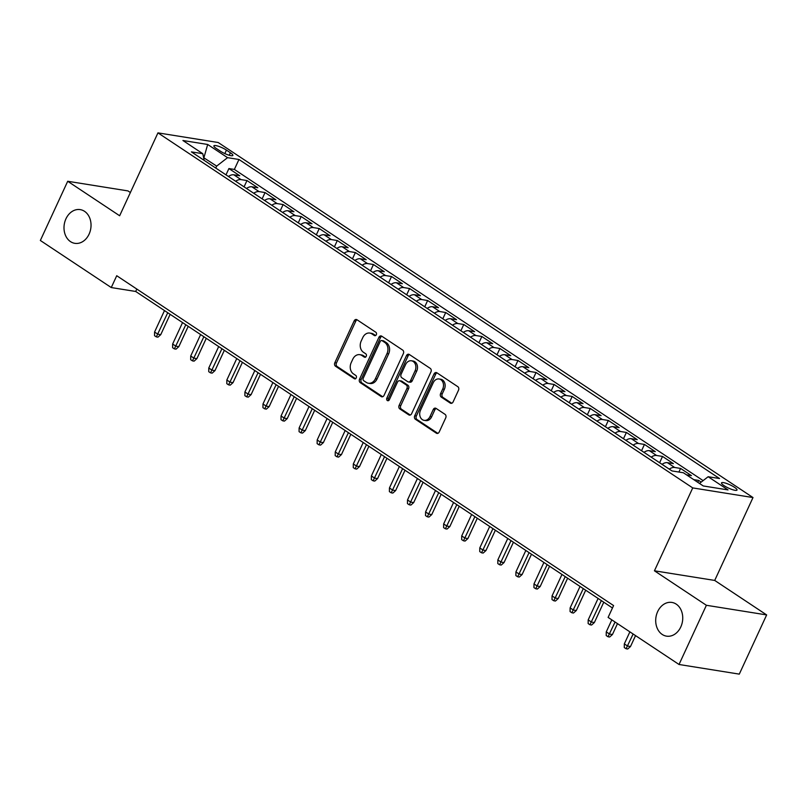 <?xml version="1.0" encoding="UTF-8"?>
<svg xmlns="http://www.w3.org/2000/svg" width="807" height="807" viewBox="0 0 807 807"><rect width="100%" height="100%" fill="white"/><g stroke="black" fill="none" stroke-linecap="round" stroke-linejoin="round"><path stroke-width="1.21" d="M376.334 334.713A1.836 1.443 -80.9 0 0 375.84 332.262L356.997 319.754A2.623 2.058 -80.9 0 0 356.341 319.491A2.623 2.058 -80.9 0 0 354.152 320.893L334.824 362.736A2.623 2.058 -80.9 0 0 335.52 366.237L354.364 378.745A1.836 1.443 -80.9 0 0 355.867 375.497L353.426 373.873A8.383 6.587 -80.9 0 1 351.186 362.666L352.8 359.186A8.383 6.587 -80.9 0 1 359.801 354.677A8.383 6.587 -80.9 0 1 361.909 355.514L364.35 357.128A1.836 1.443 -80.9 0 0 365.853 353.88L363.412 352.255A8.383 6.587 -80.9 0 1 361.183 341.048L362.787 337.568A8.383 6.587 -80.9 0 1 369.788 333.059A8.383 6.587 -80.9 0 1 371.906 333.896L374.337 335.51A1.836 1.443 -80.9 0 0 376.334 334.713M657.655 611.615A17.068 13.416 -80.9 0 0 666.521 636.148A17.068 13.416 -80.9 0 0 680.785 626.968A17.068 13.416 -80.9 0 0 671.918 602.436A17.068 13.416 -80.9 0 0 657.655 611.615M65.952 218.798A17.068 13.416 -80.9 0 0 74.819 243.331A17.068 13.416 -80.9 0 0 89.083 234.151A17.068 13.416 -80.9 0 0 80.216 209.618A17.068 13.416 -80.9 0 0 65.952 218.798M734.481 487.307A8.534 1.775 24.8 0 0 726.451 483.413A8.534 1.775 24.8 0 0 721.519 482.889A8.534 1.775 24.8 0 0 724.05 485.643A8.534 1.775 24.8 0 0 732.09 489.526A8.534 1.775 24.8 0 0 737.013 490.051A8.534 1.775 24.8 0 0 734.481 487.307M450.245 403.066A2.623 2.058 -80.9 0 0 450.911 403.329A2.623 2.058 -80.9 0 0 453.1 401.926L458.517 390.185A2.623 2.058 -80.9 0 0 457.821 386.684L436.89 372.794A2.623 2.058 -80.9 0 0 436.234 372.531A2.623 2.058 -80.9 0 0 434.045 373.934L414.717 415.776A2.623 2.058 -80.9 0 0 415.413 419.277L436.335 433.167A2.623 2.058 -80.9 0 0 437.001 433.43A2.623 2.058 -80.9 0 0 439.19 432.027L445.736 417.844A2.623 2.058 -80.9 0 0 445.04 414.344L436.083 408.403A2.623 2.058 -80.9 0 0 435.427 408.14A2.623 2.058 -80.9 0 0 433.238 409.542L429.99 416.573A7.001 5.508 -80.9 0 1 424.139 420.346A7.001 5.508 -80.9 0 1 420.497 410.279L433.228 382.73A7.001 5.508 -80.9 0 1 439.079 378.967A7.001 5.508 -80.9 0 1 442.71 389.035L440.592 393.624A2.623 2.058 -80.9 0 0 441.298 397.125L450.245 403.066L451.617 403.288M654.437 570.801L706.387 605.28L679.03 664.484L739.293 674.127L766.65 614.924L714.709 580.435L753.002 497.556L692.739 487.912L654.437 570.801L714.709 580.435M130.391 192.52L127.97 190.916L67.707 181.272L119.648 215.762L157.95 132.873L692.739 487.912M67.707 181.272L40.35 240.476L111.265 287.554L135.697 291.468L612.473 607.984M679.03 664.484L608.115 617.405L613.582 605.573L116.733 275.722L111.265 287.554M403.369 353.567A2.623 2.058 -80.9 0 0 402.663 350.067L381.741 336.176A2.623 2.058 -80.9 0 0 381.075 335.914A2.623 2.058 -80.9 0 0 378.897 337.326L359.559 379.159A2.623 2.058 -80.9 0 0 360.255 382.659L381.186 396.56A2.623 2.058 -80.9 0 0 381.842 396.822A2.623 2.058 -80.9 0 0 384.031 395.41L403.369 353.567M409.32 354.485L430.242 368.375A2.623 2.058 -80.9 0 1 430.948 371.876L411.61 413.719A2.623 2.058 -80.9 0 1 409.421 415.121A2.623 2.058 -80.9 0 1 408.766 414.869L399.808 408.917A2.623 2.058 -80.9 0 1 399.112 405.417L406.95 388.449A2.623 2.058 -80.9 0 0 406.254 384.949L400.312 381.005A2.623 2.058 -80.9 0 0 399.647 380.743A2.623 2.058 -80.9 0 0 397.458 382.145L389.297 399.818A1.836 1.443 -80.9 0 1 386.815 398.164L406.466 355.625A2.623 2.058 -80.9 0 1 408.655 354.223A2.623 2.058 -80.9 0 1 409.32 354.485M701.192 482.102L698.66 480.417L697.783 482.314M686.515 474.839L691.428 475.626L680.594 468.423L678.919 472.045M669.275 469.129A10.673 6.214 -56.4 0 1 674.642 467.475L667.419 462.673L673.361 463.632L662.527 456.429L659.622 462.724M651.209 457.135A10.673 6.214 -56.4 0 1 656.575 455.481L649.353 450.679L655.294 451.638L644.46 444.435L641.545 450.73M633.142 445.141A10.673 6.214 -56.4 0 1 638.508 443.487L631.286 438.685L637.227 439.644L626.393 432.441L623.478 438.736M615.065 433.147A10.673 6.214 -56.4 0 1 620.442 431.493L613.219 426.691L619.161 427.649L608.327 420.447L605.411 426.742M596.998 421.153A10.673 6.214 -56.4 0 1 602.375 419.499L595.152 414.697L601.094 415.645L590.26 408.453L587.345 414.748M578.932 409.159A10.673 6.214 -56.4 0 1 584.308 407.505L577.086 402.703L583.027 403.651L572.183 396.459L569.278 402.754M560.865 397.165A10.673 6.214 -56.4 0 1 566.242 395.511L559.019 390.709L564.961 391.657L554.116 384.465L551.211 390.759M542.798 385.171A10.673 6.214 -56.4 0 1 548.175 383.517L540.952 378.715L546.894 379.663L536.05 372.471L533.145 378.765M524.732 373.177A10.673 6.214 -56.4 0 1 530.108 371.523L522.886 366.721L528.827 367.669L517.983 360.477L515.078 366.771M506.665 361.183A10.673 6.214 -56.4 0 1 512.042 359.529L504.819 354.727L510.76 355.675L499.916 348.483L497.011 354.777M488.598 349.189A10.673 6.214 -56.4 0 1 493.975 347.535L486.742 342.733L492.694 343.681L481.85 336.489L478.944 342.783M470.531 337.195A10.673 6.214 -56.4 0 1 475.908 335.53L468.675 330.739L474.627 331.687L463.783 324.495L460.878 330.779M452.465 325.201A10.673 6.214 -56.4 0 1 457.841 323.536L450.609 318.745L456.56 319.693L445.716 312.501L442.811 318.785M434.398 313.207A10.673 6.214 -56.4 0 1 439.775 311.542L432.542 306.751L438.494 307.699L427.649 300.507L424.744 306.791M416.331 301.213A10.673 6.214 -56.4 0 1 421.708 299.548L414.475 294.757L420.427 295.705L409.583 288.513L406.678 294.797M398.265 289.219A10.673 6.214 -56.4 0 1 403.641 287.554L396.408 282.763L402.36 283.711L391.516 276.508L388.611 282.803M380.198 277.225A10.673 6.214 -56.4 0 1 385.575 275.56L378.342 270.769L384.283 271.717L373.449 264.514L370.544 270.809M362.131 265.231A10.673 6.214 -56.4 0 1 367.498 263.566L360.275 258.775L366.217 259.723L355.383 252.52L352.477 258.815M344.064 253.237A10.673 6.214 -56.4 0 1 349.431 251.572L342.208 246.771L348.15 247.729L337.316 240.526L334.411 246.821M325.998 241.232A10.673 6.214 -56.4 0 1 331.364 239.578L324.142 234.776L330.083 235.735L319.249 228.532L316.334 234.827M307.931 229.238A10.673 6.214 -56.4 0 1 313.298 227.584L306.075 222.782L312.016 223.741L301.182 216.538L298.267 222.833M289.854 217.244A10.673 6.214 -56.4 0 1 295.231 215.59L288.008 210.788L293.95 211.747L283.116 204.544L280.2 210.839M271.788 205.25A10.673 6.214 -56.4 0 1 277.164 203.596L269.942 198.794L275.883 199.753L265.049 192.55L262.134 198.845M253.721 193.256A10.673 6.214 -56.4 0 1 259.097 191.602L251.875 186.8L257.816 187.749L246.972 180.556L241.031 179.608A10.673 6.214 123.6 0 0 235.654 181.262M244.067 186.851L246.972 180.556M216.347 148.498L220.321 151.131A8.272 1.725 24.8 0 0 228.099 154.904A8.272 1.725 24.8 0 0 232.88 155.408A8.272 1.725 24.8 0 0 230.419 152.755L226.444 150.112A8.272 1.725 24.8 0 0 218.667 146.349A8.272 1.725 24.8 0 0 213.885 145.835A8.272 1.725 24.8 0 0 216.347 148.498M753.002 497.556L218.213 142.516L157.95 132.873M699.477 483.433L708.153 476.725L719.551 478.541L238.963 159.483L227.564 157.668L216.669 166.101L215.762 168.058M708.153 476.725L728.025 489.92L703.27 485.955L683.388 472.761L671.989 470.935L191.4 151.887L202.799 153.703L182.927 140.509L207.681 144.473L227.564 157.668M703.109 480.619L234.363 169.43L228.906 168.562L239.75 175.755L233.808 174.806A10.673 6.214 123.6 0 0 228.431 176.471M259.097 191.602L265.049 192.55M277.164 203.596L283.116 204.544M295.231 215.59L301.182 216.538M313.298 227.584L319.249 228.532M331.364 239.578L337.316 240.526M349.431 251.572L355.383 252.52M367.498 263.566L373.449 264.514M385.575 275.56L391.516 276.508M403.641 287.554L409.583 288.513M421.708 299.548L427.649 300.507M439.775 311.542L445.716 312.501M457.841 323.536L463.783 324.495M475.908 335.53L481.85 336.489M493.975 347.535L499.916 348.483M512.042 359.529L517.983 360.477M530.108 371.523L536.05 372.471M548.175 383.517L554.116 384.465M566.242 395.511L572.183 396.459M584.308 407.505L590.26 408.453M602.375 419.499L608.327 420.447M620.442 431.493L626.393 432.441M638.508 443.487L644.46 444.435M656.575 455.481L662.527 456.429M674.642 467.475L680.594 468.423M693.748 479.63L698.66 480.417M216.669 166.101L203.596 157.637M203.737 158.313L207.681 144.473M706.387 605.28L766.65 614.924M136.817 289.047L135.697 291.468M226 174.857L228.906 168.562M234.363 169.43L238.963 159.483M204.151 160.351L202.799 153.703M251.875 186.8A10.673 6.214 123.6 0 0 246.498 188.465M269.942 198.794A10.673 6.214 123.6 0 0 264.565 200.459M288.008 210.788A10.673 6.214 123.6 0 0 282.632 212.453M306.075 222.782A10.673 6.214 123.6 0 0 300.698 224.447M324.142 234.776A10.673 6.214 123.6 0 0 318.765 236.441M342.208 246.771A10.673 6.214 123.6 0 0 336.832 248.435M360.275 258.775A10.673 6.214 123.6 0 0 354.898 260.429M378.342 270.769A10.673 6.214 123.6 0 0 372.965 272.423M396.408 282.763A10.673 6.214 123.6 0 0 391.032 284.417M414.475 294.757A10.673 6.214 123.6 0 0 409.099 296.411M432.542 306.751A10.673 6.214 123.6 0 0 427.175 308.405M450.609 318.745A10.673 6.214 123.6 0 0 445.242 320.399M468.675 330.739A10.673 6.214 123.6 0 0 463.309 332.393M486.742 342.733A10.673 6.214 123.6 0 0 481.375 344.387M504.819 354.727A10.673 6.214 123.6 0 0 499.442 356.381M522.886 366.721A10.673 6.214 123.6 0 0 517.509 368.375M540.952 378.715A10.673 6.214 123.6 0 0 535.576 380.369M559.019 390.709A10.673 6.214 123.6 0 0 553.642 392.373M577.086 402.703A10.673 6.214 123.6 0 0 571.709 404.368M595.152 414.697A10.673 6.214 123.6 0 0 589.776 416.362M613.219 426.691A10.673 6.214 123.6 0 0 607.842 428.356M631.286 438.685A10.673 6.214 123.6 0 0 625.909 440.35M649.353 450.679A10.673 6.214 123.6 0 0 643.976 452.344M667.419 462.673A10.673 6.214 123.6 0 0 662.043 464.338M375.608 335.541L373.53 334.159A8.383 6.587 -80.9 0 0 371.422 333.321L369.788 333.059M359.801 354.677L361.425 354.939A8.383 6.587 -80.9 0 1 363.543 355.776L365.621 357.158M357.128 319.834A2.623 2.058 -80.9 0 0 355.786 321.156L336.448 362.999A2.623 2.058 -80.9 0 0 337.144 366.499L355.635 378.776M381.862 336.257A2.623 2.058 -80.9 0 0 380.521 337.578L361.193 379.421A2.623 2.058 -80.9 0 0 361.889 382.922L382.689 396.731M382.185 340.725A1.836 1.443 -80.9 0 0 380.198 341.522L363.221 378.251A1.836 1.443 -80.9 0 0 363.715 380.702L366.287 382.407A8.383 6.587 -80.9 0 0 368.396 383.244A8.383 6.587 -80.9 0 0 375.396 378.745L386.997 353.637A8.383 6.587 -80.9 0 0 384.757 342.43L382.185 340.725L383.819 340.988A1.836 1.443 -80.9 0 0 383.355 340.806L381.721 340.544M368.396 383.244L370.03 383.507A8.383 6.587 -80.9 0 0 377.03 378.997L375.396 378.745M383.819 340.988L386.392 342.693A8.383 6.587 -80.9 0 1 388.631 353.9L377.03 378.997M410.269 415.04L401.432 409.179L399.808 408.917M399.647 380.743L401.281 381.005A2.623 2.058 -80.9 0 1 401.936 381.267L407.878 385.211A2.623 2.058 -80.9 0 1 408.574 388.712L400.736 405.679A2.623 2.058 -80.9 0 0 401.432 409.179M409.442 354.566A2.623 2.058 -80.9 0 0 408.1 355.887L388.439 398.426A1.836 1.443 -80.9 0 0 388.631 400.605M415.08 370.837A7.001 5.508 -80.9 0 0 411.449 360.779A7.001 5.508 -80.9 0 0 405.598 364.542L401.109 374.246A2.623 2.058 -80.9 0 0 401.815 377.747L407.757 381.691A2.623 2.058 -80.9 0 0 408.413 381.953A2.623 2.058 -80.9 0 0 410.602 380.541L415.08 370.837L416.715 371.099A7.001 5.508 -80.9 0 0 413.073 361.032L411.449 360.779M408.413 381.953L410.047 382.215A2.623 2.058 -80.9 0 0 412.226 380.803L410.602 380.541M416.715 371.099L412.226 380.803M439.079 378.967L440.703 379.229A7.001 5.508 -80.9 0 1 444.344 389.297L442.226 393.887A2.623 2.058 -80.9 0 0 442.922 397.387L451.749 403.248M424.139 420.346L425.763 420.608A7.001 5.508 -80.9 0 0 431.614 416.836L429.99 416.573M436.214 408.483A2.623 2.058 -80.9 0 0 434.862 409.805L431.614 416.836M437.021 372.874A2.623 2.058 -80.9 0 0 435.679 374.196L416.341 416.039A2.623 2.058 -80.9 0 0 417.037 419.539L437.838 433.349M160.754 334.653L157.96 337.155L156.336 336.892L154.53 335.692L154.571 332.03L157.829 334.189L160.754 334.653L170.146 314.337M156.336 336.892L167.735 312.733M154.571 332.03L164.487 310.574M178.831 346.647L176.027 349.149L174.403 348.886L172.597 347.686L172.637 344.024L175.896 346.183L178.831 346.647L188.213 326.331M174.403 348.886L185.802 324.737M172.637 344.024L182.553 322.568M196.898 358.641L194.094 361.143L192.47 360.88L190.664 359.68L190.714 356.018L193.962 358.177L196.898 358.641L206.279 338.325M192.47 360.88L203.868 336.731M190.714 356.018L200.62 334.572M214.965 370.635L212.16 373.137L210.536 372.874L208.731 371.674L208.781 368.012L212.029 370.171L214.965 370.635L224.346 350.319M210.536 372.874L221.935 348.725M208.781 368.012L218.687 346.566M233.031 382.639L230.227 385.131L228.603 384.868L226.797 383.668L226.848 380.006L230.096 382.165L233.031 382.639L242.413 362.313M228.603 384.868L240.012 360.719M226.848 380.006L236.754 358.56M251.098 394.633L248.294 397.125L246.67 396.862L244.864 395.662L244.914 392L248.163 394.159L251.098 394.633L260.479 374.307M246.67 396.862L258.079 372.713M244.914 392L254.82 370.554M269.165 406.627L266.371 409.119L264.736 408.856L262.931 407.656L262.981 403.994L266.229 406.153L269.165 406.627L278.556 386.301M264.736 408.856L276.145 384.707M262.981 403.994L272.887 382.548M287.231 418.621L284.437 421.113L282.803 420.851L280.997 419.65L281.048 415.988L284.296 418.147L287.231 418.621L296.623 398.295M282.803 420.851L294.212 396.701M281.048 415.988L290.954 394.542M305.298 430.615L302.504 433.107L300.87 432.845L299.064 431.644L299.115 427.982L302.363 430.141L305.298 430.615L314.69 410.289M300.87 432.845L312.279 408.695M299.115 427.982L309.02 406.536M323.365 442.609L320.571 445.101L318.936 444.839L317.131 443.638L317.181 439.976L320.429 442.135L323.365 442.609L332.756 422.293M318.936 444.839L330.345 420.689M317.181 439.976L327.087 418.53M341.432 454.603L338.637 457.095L337.003 456.833L335.198 455.632L335.248 451.97L338.496 454.129L341.432 454.603L350.823 434.287M337.003 456.833L348.412 432.683M335.248 451.97L345.164 430.524M359.498 466.597L356.704 469.089L355.07 468.827L353.264 467.626L353.315 463.964L356.563 466.123L359.498 466.597L368.89 446.281M355.07 468.827L366.479 444.677M353.315 463.964L363.231 442.518M377.565 478.591L374.771 481.083L373.137 480.821L371.331 479.63L371.381 475.959L374.63 478.117L377.565 478.591L386.957 458.275M373.137 480.821L384.546 456.671M371.381 475.959L381.297 454.512M395.632 490.585L392.838 493.077L391.203 492.815L389.398 491.624L389.448 487.953L392.706 490.121L395.632 490.585L405.023 470.269M391.203 492.815L402.612 468.665M389.448 487.953L399.364 466.507M413.698 502.579L410.904 505.071L409.28 504.819L407.464 503.618L407.515 499.957L410.773 502.115L413.698 502.579L423.09 482.263M409.28 504.819L420.679 480.659M407.515 499.957L417.431 478.501M431.765 514.573L428.971 517.065L427.347 516.813L425.531 515.612L425.582 511.951L428.84 514.109L431.765 514.573L441.157 494.257M427.347 516.813L438.746 492.653M425.582 511.951L435.498 490.495M449.832 526.567L447.038 529.059L445.414 528.807L443.608 527.607L443.648 523.945L446.907 526.103L449.832 526.567L459.223 506.251M445.414 528.807L456.812 504.647M443.648 523.945L453.564 502.489M467.899 538.562L465.104 541.063L463.48 540.801L461.675 539.601L461.715 535.939L464.973 538.098L467.899 538.562L477.29 518.245M463.48 540.801L474.879 516.641M461.715 535.939L471.631 514.483M485.965 550.556L483.171 553.057L481.547 552.795L479.741 551.595L479.782 547.933L483.04 550.092L485.965 550.556L495.357 530.239M481.547 552.795L492.946 528.635M479.782 547.933L489.698 526.477M504.042 562.55L501.238 565.051L499.614 564.789L497.808 563.589L497.848 559.927L501.107 562.086L504.042 562.55L513.423 542.233M499.614 564.789L511.013 540.629M497.848 559.927L507.764 538.471M522.109 574.544L519.304 577.045L517.68 576.783L515.875 575.583L515.925 571.921L519.173 574.08L522.109 574.544L531.49 554.227M517.68 576.783L529.079 552.634M515.925 571.921L525.831 550.465M540.176 586.538L537.371 589.039L535.747 588.777L533.941 587.577L533.992 583.915L537.24 586.074L540.176 586.538L549.557 566.221M535.747 588.777L547.156 564.628M533.992 583.915L543.898 562.469M558.242 598.532L555.438 601.033L553.814 600.771L552.008 599.571L552.059 595.909L555.307 598.068L558.242 598.532L567.624 578.216M553.814 600.771L565.223 576.622M552.059 595.909L561.965 574.463M576.309 610.536L573.505 613.027L571.881 612.765L570.075 611.565L570.125 607.903L573.374 610.062L576.309 610.536L585.69 590.21M571.881 612.765L583.29 588.616M570.125 607.903L580.031 586.457M594.376 622.53L591.581 625.022L589.947 624.759L588.142 623.559L588.192 619.897L591.44 622.056L594.376 622.53L603.767 602.204M589.947 624.759L601.356 600.61M588.192 619.897L598.098 598.451M612.442 634.524L609.648 637.016L608.014 636.753L606.208 635.553L606.259 631.891L609.507 634.05L612.442 634.524L617.476 623.619M608.014 636.753L615.065 622.026M606.259 631.891L611.817 619.867M630.509 646.518L627.715 649.01L626.081 648.747L624.275 647.547L624.325 643.885L627.574 646.044L630.509 646.518L635.543 635.623M626.081 648.747L633.132 634.02M624.325 643.885L629.884 631.861M241.031 179.608L233.808 174.806M224.84 153.592L226.444 150.112M229.259 155.267L230.419 152.755M373.53 334.159L371.906 333.896M365.309 357.289L364.35 357.128M363.543 355.776L361.909 355.514M355.322 378.907L354.364 378.745M337.144 366.499L335.52 366.237M336.448 362.999L334.824 362.736M355.786 321.156L354.152 320.893M375.295 335.672L374.337 335.51M382.558 396.772L381.186 396.56M361.889 382.922L360.255 382.659M361.193 379.421L359.559 379.159M380.521 337.578L378.897 337.326M388.631 353.9L386.997 353.637M386.392 342.693L384.757 342.43M410.127 415.08L408.766 414.869M400.736 405.679L399.112 405.417M408.574 388.712L406.95 388.449M407.878 385.211L406.254 384.949M401.936 381.267L400.312 381.005M388.439 398.426L386.815 398.164M408.1 355.887L406.466 355.625M442.922 397.387L441.298 397.125M442.226 393.887L440.592 393.624M444.344 389.297L442.71 389.035M434.862 409.805L433.238 409.542M437.707 433.389L436.335 433.167M417.037 419.539L415.413 419.277M416.341 416.039L414.717 415.776M435.679 374.196L434.045 373.934"/></g></svg>
